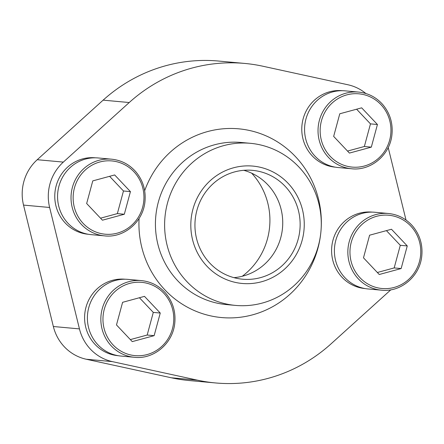<?xml version="1.0" encoding="UTF-8"?>
<svg xmlns="http://www.w3.org/2000/svg" width="444" height="444" viewBox="0 0 444 444"><rect width="100%" height="100%" fill="white"/><g stroke="black" fill="none" stroke-linecap="round" stroke-linejoin="round"><path stroke-width="0.67" d="M365.889 93.518A45.133 43.429 95.2 0 0 347.93 84.765L262.854 66.223A160.423 154.362 95.2 0 0 244.705 63.431L218.603 61.05A160.423 154.362 95.2 0 0 103.13 100.15L37.235 159.712A45.133 43.429 95.2 0 0 23.526 205.095L53.352 326.512A45.133 43.429 95.2 0 0 86.241 359.235L171.323 377.777A160.423 154.362 95.2 0 0 189.471 380.569L215.568 382.95A160.423 154.362 95.2 0 0 331.046 343.85L390.859 289.788M242.263 276.262A68.448 65.862 95.2 0 0 251.659 173.182M244.705 63.431A160.423 154.362 95.2 0 0 129.232 102.531L63.337 162.093A45.133 43.429 95.2 0 0 49.628 207.476L79.448 328.893A45.133 43.429 95.2 0 0 112.343 361.616L197.419 380.158A160.423 154.362 95.2 0 0 215.568 382.95M406.01 220.024L388.211 147.558M125.186 279.232L125.036 279.221A38.395 36.946 95.2 0 0 84.754 314.102A38.395 36.946 95.2 0 0 118.06 355.694L118.215 355.705M95.366 157.814L95.21 157.803A38.395 36.946 95.2 0 0 54.934 192.679A38.395 36.946 95.2 0 0 88.239 234.271L88.389 234.288M342.363 90.704L342.213 90.687A38.395 36.946 95.2 0 0 301.937 125.569A38.395 36.946 95.2 0 0 335.242 167.16L335.392 167.172M372.189 212.121L372.039 212.11A38.395 36.946 95.2 0 0 331.757 246.986A38.395 36.946 95.2 0 0 365.062 288.578L365.218 288.594M243.734 170.313A54.651 52.586 -84.8 0 1 282.506 227.966A54.651 52.586 -84.8 0 1 233.944 277.65M233.538 167.788A58.93 56.704 -84.8 0 1 302.136 240.337A58.93 56.704 -84.8 0 1 206.932 266.206A58.93 56.704 -84.8 0 1 233.538 167.788M223.615 145.654A81.391 78.311 -84.8 0 1 250.338 143.307A81.391 78.311 -84.8 0 1 320.94 231.468A81.391 78.311 -84.8 0 1 235.559 305.411A81.391 78.311 -84.8 0 1 164.846 231.219A81.391 78.311 -84.8 0 1 223.615 145.654M234.554 171.928A54.651 52.586 -84.8 0 1 252.503 170.352A54.651 52.586 -84.8 0 1 299.905 229.554A54.651 52.586 -84.8 0 1 242.574 279.204A54.651 52.586 -84.8 0 1 195.094 229.382A54.651 52.586 -84.8 0 1 234.554 171.928M369.602 235.198L363.486 257.825L379.254 274.503L401.137 268.553L407.259 245.932L391.486 229.254L369.602 235.198M381.413 290.176L367.954 288.95A38.5 37.046 -84.8 0 1 334.504 253.851A38.5 37.046 -84.8 0 1 362.304 213.375A38.5 37.046 -84.8 0 1 374.947 212.265L388.4 213.492C397.974 214.491 406.01 218.637 412.526 225.929C419.891 234.715 422.954 244.91 421.722 256.521C419.502 277.139 400.016 292.491 381.413 290.176A38.5 37.046 -84.8 0 1 347.957 255.078A38.5 37.046 -84.8 0 1 375.763 214.602A38.5 37.046 -84.8 0 1 388.4 213.492M339.777 113.781L333.66 136.402L349.428 153.08L371.317 147.136L377.433 124.509L361.666 107.837L339.777 113.781M351.587 168.759L338.128 167.532A38.5 37.046 -84.8 0 1 304.678 132.434A38.5 37.046 -84.8 0 1 332.484 91.958A38.5 37.046 -84.8 0 1 345.121 90.848L358.58 92.075C368.148 93.073 376.19 97.219 382.706 104.507C390.065 113.298 393.134 123.493 391.897 135.104C389.677 155.722 370.196 171.073 351.587 168.759A38.5 37.046 -84.8 0 1 318.137 133.661A38.5 37.046 -84.8 0 1 345.937 93.185A38.5 37.046 -84.8 0 1 358.58 92.075M122.6 302.314L116.483 324.936L132.251 341.614L154.14 335.664L160.256 313.042L144.483 296.364L122.6 302.314M134.41 357.287L120.951 356.06A38.5 37.046 -84.8 0 1 87.501 320.962A38.5 37.046 -84.8 0 1 115.301 280.486A38.5 37.046 -84.8 0 1 127.944 279.376L141.403 280.602C150.971 281.607 159.013 285.747 165.523 293.04C172.888 301.826 175.952 312.027 174.72 323.637C172.5 344.255 153.013 359.607 134.41 357.287A38.5 37.046 -84.8 0 1 100.955 322.194A38.5 37.046 -84.8 0 1 128.76 281.712A38.5 37.046 -84.8 0 1 141.403 280.602M92.774 180.891L86.658 203.519L102.431 220.196L124.314 214.247L130.431 191.625L114.663 174.947L92.774 180.891M104.584 235.869L91.131 234.643A38.5 37.046 -84.8 0 1 57.676 199.545A38.5 37.046 -84.8 0 1 85.481 159.069A38.5 37.046 -84.8 0 1 98.118 157.959L111.577 159.185C121.145 160.184 129.187 164.33 135.703 171.623C143.068 180.408 146.132 190.604 144.899 202.214C142.674 222.833 123.193 238.184 104.584 235.869A38.5 37.046 -84.8 0 1 71.134 200.771A38.5 37.046 -84.8 0 1 98.934 160.295A38.5 37.046 -84.8 0 1 111.577 159.185M377.356 272.494L394.178 267.921L401.137 268.553M394.178 267.921L400.294 245.293L407.259 245.932M400.294 245.293L386.424 230.63M100.527 218.187L117.355 213.614L124.314 214.247M117.355 213.614L123.471 190.987L130.431 191.625M123.471 190.987L109.601 176.323M130.353 339.605L147.18 335.031L154.14 335.664M147.18 335.031L153.297 312.41L160.256 313.042M153.297 312.41L139.427 297.741M347.53 151.071L364.358 146.498L371.317 147.136M364.358 146.498L370.474 123.876L377.433 124.509M370.474 123.876L356.604 109.207M129.232 102.531L103.13 100.15M63.337 162.093L37.235 159.712M49.628 207.476L23.526 205.095M79.448 328.893L53.352 326.512M112.343 361.616L86.241 359.235M197.419 380.158L171.323 377.777M144.666 190.748A94.755 91.175 -84.8 0 1 207.631 131.557A94.755 91.175 -84.8 0 1 320.995 230.797M320.873 232.14A94.755 91.175 -84.8 0 1 222.932 317.671A94.755 91.175 -84.8 0 1 139.077 218.498M235.559 305.411L226.373 304.573A81.391 78.311 -84.8 0 1 155.661 230.381A81.391 78.311 -84.8 0 1 214.43 144.816A81.391 78.311 -84.8 0 1 241.153 142.469L250.338 143.307M376.634 216.3A36.791 35.398 -84.8 0 1 419.458 261.588A36.791 35.398 -84.8 0 1 360.017 277.739A36.791 35.398 -84.8 0 1 376.634 216.3M346.808 94.883A36.791 35.398 -84.8 0 1 389.638 140.171A36.791 35.398 -84.8 0 1 330.197 156.321A36.791 35.398 -84.8 0 1 346.808 94.883M129.631 283.411A36.791 35.398 -84.8 0 1 172.455 328.704A36.791 35.398 -84.8 0 1 113.02 344.855A36.791 35.398 -84.8 0 1 129.631 283.411M99.806 161.993A36.791 35.398 -84.8 0 1 142.635 207.281A36.791 35.398 -84.8 0 1 83.195 223.432A36.791 35.398 -84.8 0 1 99.806 161.993"/></g></svg>
